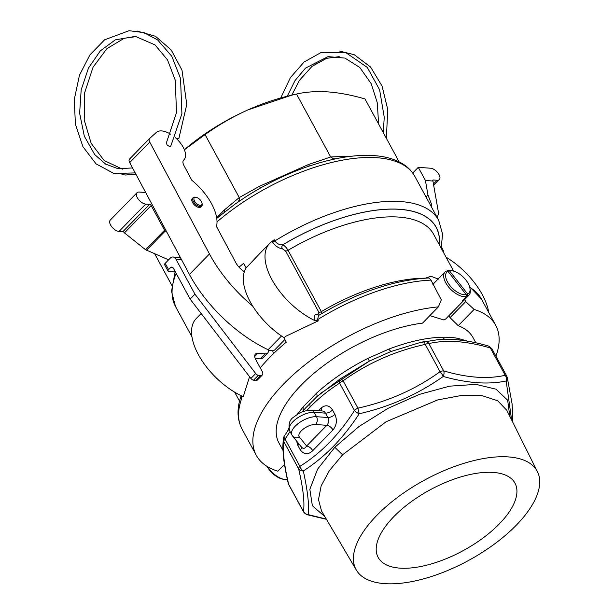 <?xml version="1.0" encoding="UTF-8"?>
<svg xmlns="http://www.w3.org/2000/svg" width="614" height="614" viewBox="0 0 614 614"><rect width="100%" height="100%" fill="white"/><g stroke="black" fill="none" stroke-linecap="round" stroke-linejoin="round"><path stroke-width="0.92" d="M132.563 167.937L118.057 168.727L105.631 164.076L94.733 154.613L84.325 136.201L79.628 113.222L81.178 89.828L88.493 68.031L100.305 50.893L115.271 39.872L135.402 36.38L155.043 44.914L167.507 59.88L175.282 80.227L176.494 112.623L166.394 142.847L167.023 144.904L169.855 146.784L170.677 146.408L181.905 113.728L180.531 78.439L171.797 56.281L157.614 39.918L143.968 32.626L129.101 30.7L104.641 39.787L89.92 54.869L79.467 75.223L74.279 99.499L75.399 124.158L82.936 146.738L96.068 163.869L113.928 173.493L135.218 172.91M244.341 271.695A13.876 7.092 -135.7 0 1 235.73 262.531L216.504 226.52A44.477 22.733 44.3 0 0 191.798 180.24L183.924 165.488A8.358 4.275 -135.7 0 1 183.632 160.131A8.358 4.275 -135.7 0 1 183.716 160.039A19.456 9.947 44.3 0 0 183.924 159.84A19.456 9.947 44.3 0 0 175.681 137.943M170.631 134.174A19.456 9.947 44.3 0 0 161.835 130.935A19.456 9.947 44.3 0 0 156.309 132.432L149.624 138.495A5.518 2.817 -135.7 0 0 149.555 138.557A5.518 2.817 -135.7 0 0 149.747 142.095L209.466 253.95A100.074 51.162 44.3 0 0 252.822 306.232M196.119 197.34L195.26 197.194A6.002 3.07 44.3 0 0 194.876 197.148A6.002 3.07 44.3 0 0 193.141 197.677L192.289 198.552A6.002 3.07 44.3 0 0 193.364 203.733A6.002 3.07 44.3 0 0 199.151 207.471A6.002 3.07 44.3 0 0 200.878 206.941L201.737 206.066A6.002 3.07 44.3 0 0 202.167 203.94L201.998 203.088A5.112 2.617 44.3 0 0 196.119 197.34A5.112 2.617 44.3 0 0 195.789 197.301A5.112 2.617 44.3 0 0 194.515 201.077A5.112 2.617 44.3 0 0 200.156 205.352A5.112 2.617 44.3 0 0 201.998 203.088M193.141 197.677A6.002 3.07 44.3 0 0 194.216 202.858A6.002 3.07 44.3 0 0 200.003 206.596A6.002 3.07 44.3 0 0 201.737 206.066M282.901 450.254L278.963 443.001A110.42 49.097 151.5 0 1 301.382 384.955A110.42 49.097 151.5 0 1 422.532 323.118L438.396 306.877L441.305 299.847L430.99 280.114L429.048 277.965C394.249 279.838 357.402 292.356 318.489 315.512L317.607 319.633L318.267 320.838L285.64 336.365A136.216 60.563 -28.5 0 0 283.906 337.8L286.285 342.175A136.216 60.563 -28.5 0 0 260.259 367.878M284.029 337.692A55.598 28.421 -135.7 0 1 246.199 267.796L243.512 263.398A136.216 60.563 151.5 0 0 239.061 267.197M245.892 267.773A136.216 60.563 -28.5 0 1 247.619 266.346L260.697 252.561M318.267 320.838L315.266 320.8A55.598 28.421 -135.7 0 1 273.261 281.933A55.598 28.421 -135.7 0 1 269.684 243.359A55.598 28.421 -135.7 0 1 272.125 241.348L274.22 239.713L274.872 240.926A136.216 60.563 -28.5 0 1 400.796 201.569A136.216 60.563 -28.5 0 1 438.695 220.319L414.895 176.487C412.224 171.621 408.433 167.576 403.513 164.36C395.715 159.348 385.899 156.432 374.079 155.618C362.882 154.843 350.471 155.818 336.84 158.55L328.037 160.523M327.83 160.576L328.053 160.523C300.2 167.576 272.9 179.603 246.176 196.587L235.231 203.971L216.75 218.369M272.754 350.724L273.353 353.794M464.629 299.617L465.711 301.597L450.047 317.638L448.972 315.65M495.928 356.158A136.216 60.563 151.5 0 0 495.705 325.32A136.216 60.563 151.5 0 0 474.108 309.441L465.711 301.597M475.842 342.789L473.033 337.631A110.42 49.097 151.5 0 0 458.236 325.681L450.047 317.638M511.608 419.907L506.174 380.979C488.314 384.755 467.338 383.243 443.239 376.459C418.157 394.219 390.143 406.652 359.19 413.767A5.557 2.241 -147.3 0 1 354.478 410.482A5.557 2.471 -28.5 0 1 357.931 408.141L343.103 380.833A5.557 2.471 151.5 0 0 339.642 383.167A5.557 3.308 -122.4 0 1 340.248 378.869L317.1 396.452L316.74 392.975L303.086 406.952L303.101 410.781L305.695 407.857L302.088 411.948M512.314 421.319L512.713 413.928L512.061 403.728L507.271 377.472A5.557 4.252 167.1 0 1 506.174 380.979A5.557 4.528 -102.2 0 0 505.192 375.3L490.363 347.992A5.557 3.461 -73.9 0 0 488.567 346.066L491.914 348.752A5.557 2.471 151.5 0 0 490.363 347.992C466.901 341.062 446.409 339.588 428.871 343.571A5.557 2.471 151.5 0 0 425.233 344.385C394.894 351.078 367.517 363.227 343.103 380.833A5.557 1.397 -125.4 0 0 340.248 378.869L369.436 361.063L367.786 358.446L388.739 349.151L390.911 351.523L419.846 342.62L390.911 351.53L369.444 361.055L320.685 393.29M388.746 349.143C408.348 341.653 426.177 337.677 442.226 337.216C447.967 337.117 453.193 337.493 457.921 338.345L459.464 340.002M429.846 315.627L443.976 319.986L445.718 318.965L468.935 295.211A16.678 8.527 -135.7 0 1 467.768 296.071L463.578 300.353A16.678 8.527 44.3 0 1 462.856 300.66A16.678 8.527 44.3 0 1 462.058 300.868L466.249 296.585A16.678 8.527 -135.7 0 1 449.103 287.59A16.678 8.527 -135.7 0 1 445.066 271.902A16.678 8.527 -135.7 0 1 446.232 271.05L447.905 271.265L466.241 294.659L466.249 296.585M447.138 271.165L447.752 270.536A16.678 8.527 -135.7 0 1 450.952 270.559L452.288 270.789A15.289 7.813 -135.7 0 1 465.873 279.984A15.289 7.813 -135.7 0 1 469.879 287.966A15.289 7.813 -135.7 0 1 467.761 294.144L449.425 270.751A15.289 7.813 -135.7 0 1 452.288 270.789M469.879 287.966L470.132 289.301A16.678 8.527 -135.7 0 1 468.935 295.211M449.425 270.751L447.752 270.536M438.396 279.117L430.959 276.254L425.433 278.188M474.108 309.441L458.236 325.681M446.056 257.166A55.598 28.421 -135.7 0 1 488.752 312.511M246.199 267.796L247.619 266.346M249.545 376.712L243.267 396.675A55.598 28.421 44.3 0 1 200.233 357.87A55.598 28.421 44.3 0 1 196.227 318.559L201.169 313.508M241.962 396.076L241.425 399.207A5.518 4.444 -161 0 1 241.087 395.984C236.743 408.356 237.05 419.37 242.016 429.017L256.291 455.312A136.216 60.563 -28.5 0 1 302.641 366.704A136.216 60.563 -28.5 0 1 438.396 306.877M284.474 464.453L277.896 471.191A136.216 60.563 -28.5 0 1 256.291 455.312M424.581 278.188A125.095 55.621 151.5 0 0 321.352 311.628L322.074 313.363M272.125 241.348L272.324 241.724A2.755 1.228 151.5 0 0 274.872 240.926C276.784 243.651 279.385 244.948 282.693 244.825A130.698 58.115 -28.5 0 1 439.317 244.763M318.835 315.304A2.755 2.026 94.1 0 1 317.875 314.376L317.945 314.376A2.755 2.026 -85.9 0 0 318.858 315.289M439.248 244.641A130.613 58.077 151.5 0 0 282.762 244.832L282.693 244.825A2.755 2.026 94.1 0 0 282.21 248.693L282.279 248.693A2.755 2.026 94.1 0 1 282.762 244.832C284.612 245.684 286.377 247.503 288.05 250.289L321.352 311.628A2.755 1.228 -28.5 0 1 318.912 312.357L285.602 251.019A2.755 1.228 151.5 0 0 288.05 250.289A125.095 55.621 151.5 0 1 433.637 234.31L453.608 271.089M239.613 199.266L239.253 197.562L224.171 210.118A5.518 2.817 -135.7 0 1 224.793 211.761M237.718 202.29L239.59 199.466M260.42 188.007A5.518 0.875 66.1 0 1 259.392 186.326L239.253 197.562C239.79 199.803 238.846 201.822 242.108 199.373M331.299 159.801L333.625 158.873L330.7 156.984L296.516 94.034L291.635 95.185L248.309 109.737C232.913 116.66 218.5 124.949 205.068 134.604L184.377 149.785M345.974 156.961A5.518 4.06 94.1 0 1 345.528 156.271L330.7 156.984L308.55 164.514A5.518 0.875 -113.9 0 0 309.425 165.98M333.594 158.842L335.774 158.78M171.79 285.295L154.69 253.797M239.253 197.562L205.068 134.604M399.146 161.85L364.992 98.954C352.106 95.162 339.864 92.821 328.267 91.916C316.755 91.156 306.171 91.862 296.516 94.034M291.635 95.185L287.39 96.221A122.316 54.385 151.5 0 0 248.309 109.737A122.316 54.385 151.5 0 0 184.361 149.747M467.768 296.071L467.761 294.144M463.125 299.778L463.578 300.353M466.241 294.659A15.289 7.813 -135.7 0 1 449.793 285.418A15.289 7.813 -135.7 0 1 447.905 271.265M507.271 377.472L506.742 376.067A5.557 2.471 -28.5 0 0 505.192 375.3C487.646 379.268 467.147 377.802 443.699 370.887A5.557 3.461 106.1 0 1 443.239 376.459A5.557 1.397 -125.4 0 0 440.061 371.693A5.557 2.471 -28.5 0 1 443.699 370.887L428.871 343.571A5.557 4.528 -102.2 0 0 424.358 341.553A5.557 4.528 -102.2 0 0 424.297 341.568L419.846 342.62L439.064 339.481L454.114 339.519C465.09 340.34 476.571 342.528 488.567 346.066M324.906 516.673L312.365 505.721L309.84 489.312L317.599 469.134L334.837 447.261L358.99 426.523L388.086 408.318L419.285 394.418L449.578 386.168L476.011 384.372L496.012 389.207L507.655 400.198L509.804 416.284M290.046 431.581L285.065 439.048A5.557 2.471 151.5 0 0 283.806 441.543C282.448 450.323 284.052 464.552 288.626 484.239A5.557 2.471 151.5 0 0 288.757 484.669L303.585 511.976A5.557 2.471 -28.5 0 1 303.454 511.554C304.805 502.774 303.201 488.544 298.634 468.858A5.557 2.471 -28.5 0 1 299.893 466.356A5.557 3.308 57.6 0 0 303.331 470.946C313.869 464.23 323.87 456.064 333.348 446.447C342.773 436.715 351.385 425.817 359.19 413.767L357.931 408.141C388.271 401.449 415.647 389.299 440.061 371.693L425.233 344.385L424.297 341.568M356.343 570.068A103.06 45.82 -28.5 0 1 376.919 515.276A103.06 45.82 -28.5 0 1 469.848 461.621A103.06 45.82 -28.5 0 1 537.457 471.729A103.06 45.82 -28.5 0 1 516.205 525.277A103.06 45.82 -28.5 0 1 424.681 578.549A103.06 45.82 -28.5 0 1 356.343 570.068L321.506 510.902L318.489 499.589L321.153 485.92L329.342 470.7L342.558 454.836L386.022 421.787L437.644 399.937L461.743 395.401L482.259 395.685L497.662 400.773L506.811 410.282M393.965 516.497A77.84 34.607 -28.5 0 1 463.624 476.119A77.84 34.607 -28.5 0 1 514.969 483.134A77.84 34.607 -28.5 0 1 499.167 524.057A77.84 34.607 -28.5 0 1 429.508 564.435A77.84 34.607 -28.5 0 1 378.163 557.42A77.84 34.607 -28.5 0 1 393.965 516.497M284.029 436.569A5.557 5.319 8 0 0 283.806 441.543L298.634 468.858A5.557 4.252 -12.9 0 0 303.331 470.946C307.691 491.077 309.333 505.637 308.266 514.639L326.318 519.068M301.274 446.754C303.009 449.11 304.79 448.872 306.601 446.033A5.557 2.84 -135.7 0 1 312.733 450.684L332.98 429.954A5.557 2.84 44.3 0 0 326.848 425.31L315.573 424.497A11.121 4.943 151.5 0 0 301.382 430.798A11.121 4.943 151.5 0 0 299.34 436.968A5.557 4.966 141.3 0 1 292.625 436.07L301.689 447.383M317.1 396.452L305.189 408.417M442.226 337.216L444.528 339.25M267.804 466.84A16.678 8.527 44.3 0 0 279.731 477.83A16.678 8.527 44.3 0 0 284.412 479.434A16.678 8.527 44.3 0 0 287.375 479.503M267.144 466.448A15.289 7.813 44.3 0 0 278.779 477.738A15.289 7.813 44.3 0 0 283.077 479.204L284.412 479.434M441.266 247.787L442.702 250.428A2.755 1.228 -28.5 0 1 443.469 250.811A2.755 1.228 -28.5 0 1 443.201 251.917M426.016 196.964L427.958 194.976L431.335 203.733L431.673 207.378M437.13 217.433L438.642 213.58L432.931 181.03L425.418 180.493L427.958 194.976M412.715 173.033L418.28 167.338L425.418 180.493M432.931 181.03A1.42 0.729 44.3 0 1 432.878 180.109A1.42 0.729 44.3 0 1 433.284 179.979L437.137 180.263A7.644 3.907 -135.7 0 0 439.34 179.58A7.644 3.907 -135.7 0 0 437.966 172.979A7.644 3.907 -135.7 0 0 430.598 168.221L418.28 167.338M284.858 339.55L274.888 349.757A11.121 5.687 -135.7 0 1 268.111 349.719A100.074 51.162 -135.7 0 1 189.434 274.466L129.715 162.603A5.518 2.817 44.3 0 1 129.523 159.064L149.555 138.557M149.501 138.618L129.585 159.003A5.518 2.817 44.3 0 0 129.523 159.064M137.075 31.03L155.542 36.31L171.206 49.972L181.997 70.188L186.771 104.503L178.874 138.503L176.886 138.449L175.143 137.643M137.006 192.712L110.29 220.058A7.644 3.907 44.3 0 0 111.664 226.658A7.644 3.907 44.3 0 0 119.032 231.417L122.877 231.693A1.42 0.729 -135.7 0 1 124.442 232.883L151.159 205.536A1.42 0.729 44.3 0 0 149.586 204.347L145.741 204.071A7.644 3.907 -135.7 0 1 138.373 199.312A7.644 3.907 -135.7 0 1 137.006 192.712A7.644 3.907 -135.7 0 1 139.209 192.036L145.679 192.504M151.159 205.536L164.552 230.212A1.42 0.729 -135.7 0 0 165.266 231.025L166.908 232.269M124.442 232.883L145.533 249.683L164.552 230.212M168.604 259.829L145.533 249.683M253.551 380.181L258.356 375.261L260.781 375.438A5.518 2.817 44.3 0 0 262.37 374.947L257.565 379.866A5.518 2.817 -135.7 0 1 255.977 380.358L253.551 380.181A2.755 1.412 44.3 0 1 250.888 378.454L190.125 299.079L173.34 268.164A2.755 2.026 94.1 0 0 171.882 267.113A2.755 2.026 94.1 0 0 170.508 267.689L168.612 269.63A2.755 1.228 -28.5 0 0 168.052 271.081L164.629 264.78A2.755 1.228 151.5 0 1 165.189 263.329L168.612 269.63M262.37 374.947A5.518 2.817 44.3 0 0 262.155 371.363L255.731 359.528A8.358 4.275 -135.7 0 1 255.401 354.094A8.358 4.275 -135.7 0 1 257.803 353.349L265.263 353.887A8.358 4.275 44.3 0 0 267.666 353.15L262.861 358.069A8.358 4.275 -135.7 0 1 260.451 358.806L255.209 358.43M181.452 259.515L175.903 259.116L194.937 294.16L255.693 373.535A2.755 1.412 -135.7 0 0 258.356 375.261M267.666 353.15A8.358 4.275 44.3 0 0 268.172 349.742M190.125 299.079L194.937 294.16M175.903 259.116A5.518 4.06 -85.9 0 0 172.987 257.005A5.518 4.06 -85.9 0 0 170.239 258.164L165.189 263.329M175.389 271.933L168.819 271.465A2.755 1.228 -28.5 0 1 168.052 271.081M414.895 176.487A136.216 60.563 151.5 0 0 376.996 157.729A136.216 60.563 151.5 0 0 217.018 221.892M176.149 273.33A136.216 60.563 151.5 0 0 175.481 306.478L191.959 336.825M469.51 286.554L481.43 299.026A136.216 60.563 151.5 0 0 469.748 287.39M316.763 392.952C331.383 379.767 348.391 368.262 367.786 358.446M457.929 338.345L467.576 341.154M241.425 399.207A136.216 60.563 151.5 0 0 242.016 429.017M430.99 280.114A136.216 60.563 151.5 0 0 317.607 319.633A2.755 1.228 -28.5 0 1 315.059 320.431C313.355 316.325 314.291 314.307 317.875 314.376M282.21 248.693C278.418 248.225 275.118 245.907 272.324 241.724M317.945 314.376L318.912 312.357M282.279 248.693L285.602 251.019M216.665 217.809L224.171 210.118M259.392 186.326L308.55 164.514M345.528 156.271L349.09 156.532M342.558 454.836L334.837 447.261M288.757 484.669L288.219 483.256C285.917 473.317 284.32 464.552 283.445 456.946L282.808 446.739L283.315 438.542L284.144 436.316A5.557 2.241 32.7 0 0 285.065 439.048L299.893 466.356C310.446 459.748 320.285 451.804 329.411 442.525C338.491 433.162 346.849 422.478 354.478 410.482L339.642 383.167C329.096 389.783 319.257 397.726 310.124 407.005L306.8 410.513M288.219 483.256A5.557 4.252 -12.9 0 0 288.626 484.239L303.454 511.554A5.557 5.319 8 0 0 308.266 514.639A5.557 3.461 106.1 0 1 306.923 514.662L326.464 519.321M315.573 424.497A5.557 4.091 -85.9 0 0 316.532 416.706A16.678 7.414 151.5 0 0 295.25 426.147A16.678 7.414 151.5 0 0 291.865 434.919L289.486 430.544C288.265 423.921 289.739 419.4 293.906 416.967C298.243 413.982 300.33 410.912 311.221 410.198A5.557 4.091 94.1 0 1 314.161 412.332L325.428 413.138A5.557 2.471 151.5 0 0 332.527 409.991L334.906 414.366C337.355 420.083 336.71 425.279 332.98 429.954M312.733 450.684C308.151 454.997 303.991 454.713 300.254 449.839L297.874 445.465A5.557 2.471 151.5 0 0 298.949 443.968M296.593 441.021L297.874 445.465M332.527 409.991C329.234 405.148 325.428 404.511 321.099 408.072L318.505 410.728M299.34 436.968L306.601 446.033L326.848 425.31A5.557 4.091 -85.9 0 0 327.807 417.512L325.428 413.138A5.557 4.091 -85.9 0 0 322.488 411.012L311.221 410.198M321.713 410.958A5.557 2.84 44.3 0 0 321.099 408.072M289.486 430.544A16.678 7.414 -28.5 0 1 292.87 421.772A16.678 7.414 -28.5 0 1 314.161 412.332L316.532 416.706L327.807 417.512A5.557 2.471 -28.5 0 0 334.906 414.366M301.459 447.099A5.557 2.471 -28.5 0 1 300.254 449.839M310.124 407.005L309.824 403.482M303.07 406.967L297.053 414.588M288.741 428.564L287.736 430.859M433.284 179.979L432.763 180.524M433.461 184.023L437.137 180.263M189.434 274.466L209.466 253.95M149.747 142.095L129.715 162.603M268.111 349.719L281.504 336.004M145.741 204.071L119.032 231.417M122.877 231.693L149.586 204.347M165.266 231.025L146.493 250.243M250.888 378.454L255.693 373.535M260.781 375.438L255.977 380.358M254.718 356.511L257.803 353.349M260.451 358.806L265.263 353.887M170.508 267.689L173.163 267.881M175.481 306.478L171.529 291.282L175.097 271.91M481.43 299.026L495.705 325.32M259.522 253.759L269.684 243.359M239.544 401.157L234.663 392.169M441.167 248.179L442.579 234.118L438.695 220.319M239.153 200.64L239.506 199.803M333.225 158.665L335.267 158.849M432.901 284.359L445.066 271.902M537.457 471.729L506.811 410.29M303.585 511.976L306.923 514.662M491.914 348.752L506.742 376.067M291.865 434.919L292.625 436.07M288.902 429.163L284.144 436.316M443.469 250.811L441.435 247.066M383.289 132.655L384.241 117.22L379.606 89.759L367.302 67.433L345.682 52.528L320.631 52.758L304.114 62.006L290.399 77.579L280.767 97.956M439.34 179.58L433.691 185.359M378.6 124.013L377.288 102.761L371.171 83.619L359.766 67.425L344.922 58.084L328.068 56.618L305.488 68.116L295.035 80.572L287.198 96.268M386.383 138.35L387.733 109.422L382.038 85.991L370.572 67.026L354.201 54.684L339.795 51.146M339.22 56.641L326.663 58.315L311.989 66.366L299.448 80.334L291.765 95.155M135.871 174.138L125.624 175.013L121.925 174.66M122.432 169.157L104.104 160.469L91.164 143.331L84.218 119.983L84.678 92.699L93.059 67.172L106.859 48.69L124.22 38.275L136.569 36.533M180.401 257.535L172.987 257.005"/></g></svg>
